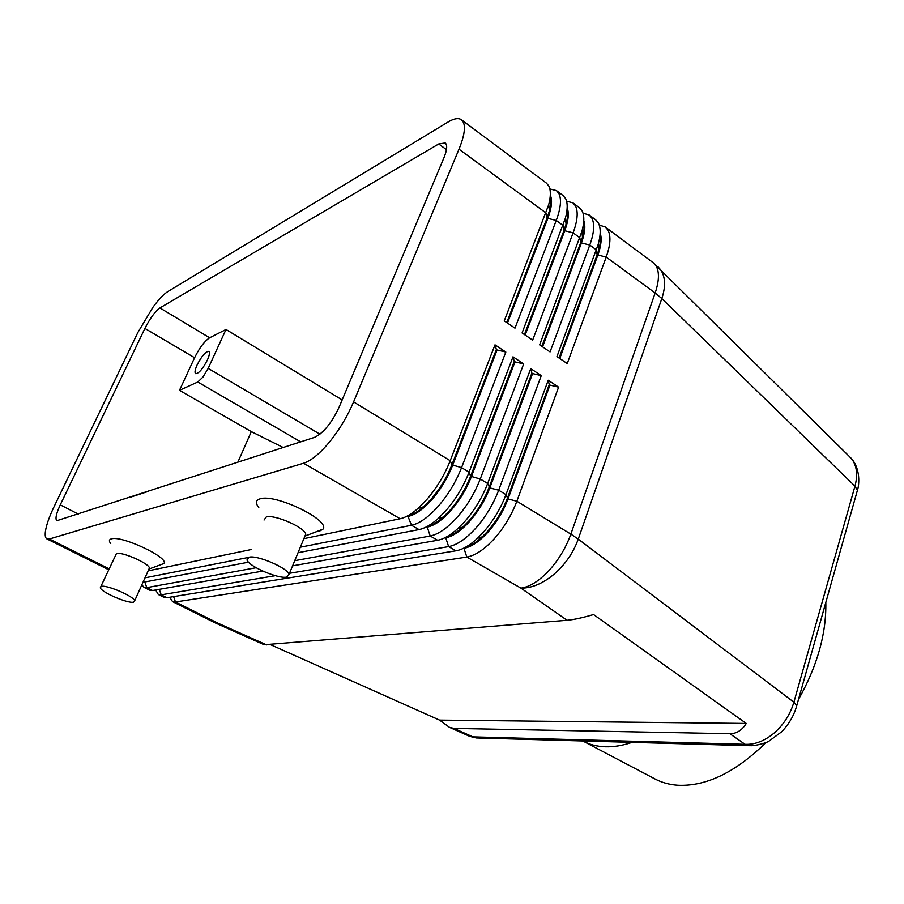 <?xml version="1.0" encoding="UTF-8"?>
<svg xmlns="http://www.w3.org/2000/svg" width="904" height="904" viewBox="0 0 904 904"><rect width="100%" height="100%" fill="white"/><g stroke="black" fill="none" stroke-linecap="round" stroke-linejoin="round"><path stroke-width="1.36" d="M478.747 738.037L469.345 736.195M264.149 644.744L567.057 620.268C573.644 619.703 582.47 617.794 593.544 614.539L746.252 723.449C741.969 730.342 736.5 733.765 729.844 733.709L453.932 728.409L449.435 727.324L439.559 720.115L270.341 644.597M849.24 456.362L852.189 459.605C856.924 466.43 857.839 475.278 854.958 486.16L857.399 490.363L856.755 492.635M796.3 707.222L796.763 705.617L793.893 702.193L578.255 539.112L661.818 298.557L854.958 486.16L793.893 702.193C790.299 714.329 783.734 724.59 774.231 732.974C764.569 741.009 754.851 744.794 745.065 744.32L748.975 745.687L752.06 745.71M550.31 195.174C552.536 200.281 551.677 208.112 547.722 218.678L507.472 323.067M109.034 568.785L49.392 538.999L46.985 538.942C45.347 538.061 44.838 535.439 45.46 531.111C46.466 524.772 49.268 516.772 53.878 507.11L137.894 332.423L152.957 307.236C158.686 299.439 163.601 294.252 167.692 291.664L447.966 122.085C453.966 118.492 458.475 117.723 461.458 119.791L546.411 183.105L548.807 186.009C550.875 190.145 550.852 196.36 548.717 204.666L504.262 320.886L514.986 328.152L556.242 220.452C560.785 208.214 561.666 199.219 558.864 193.501L556.423 190.575L549.869 188.97M461.458 119.791L463.458 122.435C465.571 127.792 464.091 136.707 459.006 149.183L545.993 212.948L547.033 218.18L549.417 210.892C550.999 204.79 551.27 199.92 550.231 196.27M556.423 190.575L563.056 195.513L565.531 198.462C567.768 202.824 567.735 209.378 565.418 218.113L522.083 332.966L532.648 340.119L573.125 232.837C577.577 220.632 578.357 211.638 575.452 205.852L572.933 202.88L579.475 207.75L582.018 210.745C584.436 215.333 584.391 222.226 581.894 231.424L539.643 344.865L550.061 351.927L589.781 245.04C594.143 232.882 594.821 223.876 591.804 218.033L589.227 215.016L595.679 219.83L598.29 222.859C600.877 227.695 600.821 234.95 598.12 244.6L556.954 356.594L567.237 363.555L606.2 257.086C610.494 244.961 611.07 235.955 607.94 230.057L605.296 226.994L599.25 225.073M567.158 207.943C569.249 213.152 568.401 220.847 564.638 231.051L525.145 335.045M583.781 220.576C585.724 225.842 584.911 233.401 581.317 243.255L542.569 346.842M572.933 202.88L566.559 201.151M600.177 233.051C601.996 238.362 601.194 245.775 597.781 255.29L559.757 358.492M589.227 215.016L583.024 213.186M405.478 516.941L408.529 516.308C415.716 514.658 423.648 508.929 432.327 499.121C440.96 488.996 447.729 477.73 452.633 465.311L497.087 349.995L505.833 352.051L495.008 344.842L450.215 460.712C444.621 474.849 436.903 487.685 427.083 499.211L417.942 508.489C411.388 514.195 405.455 517.608 400.144 518.738L303.88 538.648M300.331 547.202L411.501 525.269C419.659 523.484 428.666 517.043 438.53 505.946C448.35 494.488 456.034 481.708 461.571 467.617L505.833 352.051M495.008 344.842L496.375 349.52L451.876 464.859L450.215 460.712L353.588 401.907C347.43 416.382 339.441 429.705 329.61 441.886C319.756 453.706 311.078 460.837 303.541 463.243L400.144 518.738M294.727 560.683L430.202 536.015C438.463 534.332 447.525 528.004 457.39 517.031C467.21 505.698 474.826 493.019 480.261 478.996L523.676 363.916L512.997 356.82L469.074 472.182L461.571 467.617L451.876 464.859C446.971 477.278 440.203 488.544 431.57 498.669L423.513 506.828C417.738 511.845 412.484 514.851 407.772 515.868L411.501 525.269L419.015 529.586L298.049 552.706M289.483 573.305L448.644 546.604C457.006 545.022 466.114 538.807 475.979 527.959C485.787 516.749 493.347 504.161 498.68 490.205L541.259 375.623L530.738 368.617L531.88 373.103L489.087 487.448C484.363 499.754 477.685 510.862 469.063 520.76L462.882 527.055C456.848 532.49 451.265 535.846 446.124 537.123M169.771 597.228L172.528 601.601L175.466 601.962L466.826 557.045C475.267 555.564 484.431 549.462 494.285 538.727C504.093 527.642 511.607 515.144 516.839 501.245L558.593 387.161L548.219 380.256L505.98 494.635C500.68 508.579 493.143 521.122 483.335 532.286L477.459 538.309C469.628 545.507 462.452 549.677 455.944 550.796L166.924 597.691L164.019 597.352L158.324 594.504L161.195 594.832L275.381 575.678M530.738 368.617L487.663 483.493C482.273 497.494 474.668 510.138 464.859 521.427L457.842 528.58C450.441 535.247 443.706 539.134 437.615 540.264L292.591 565.836M512.997 356.82L514.252 361.397L470.622 476.238L469.074 472.182C463.582 486.262 455.932 498.997 446.113 510.398L438.011 518.636C431.027 524.806 424.699 528.456 419.015 529.586M155.635 589.984L158.324 594.504M262.759 571.091L152.573 590.527L149.725 590.21L143.962 587.34L146.787 587.634L256.126 567.723M141.871 584.786L143.962 587.34M426.654 526.761L427.276 527.122C434.541 525.563 442.519 519.936 451.198 510.24C459.831 500.228 466.554 489.041 471.368 476.69L514.964 361.871L523.676 363.916M445.333 537.541L445.74 537.79C453.096 536.321 461.119 530.795 469.797 521.201C478.419 511.302 485.098 500.194 489.821 487.9L487.663 483.493L480.261 478.996L470.622 476.238C465.809 488.601 459.085 499.788 450.452 509.799L443.31 517.043C437.355 522.309 431.897 525.495 426.948 526.603M559.067 358.029L597.126 254.804L606.2 257.086L655.163 292.975L570.853 534.117L578.255 539.112C573.328 552.751 565.271 564.446 554.084 574.209C542.762 583.588 531.71 588.233 520.93 588.131L466.826 557.045L463.955 548.299C471.391 546.92 479.448 541.485 488.126 532.004C496.748 522.207 503.37 511.189 508.014 498.94L549.948 385.104L558.593 387.161M548.219 380.256L549.259 384.641L507.291 498.499C502.647 510.749 496.013 521.777 487.403 531.575L482.227 536.863C476.114 542.49 470.396 546.039 465.063 547.485M319.959 434.191L208.18 368.38L202.993 377.036L197.795 382.008L300.682 441.864M129.916 497.369L148.03 491.482M197.106 364.933C201.75 356.006 205.66 351.486 208.835 351.362C209.977 352.345 209.502 355.238 207.389 360.007C202.722 368.99 198.812 373.544 195.637 373.657C194.496 372.64 194.981 369.736 197.106 364.933M110.729 543.53C108.796 541.123 108.988 539.575 111.316 538.886C121.43 535.111 169.5 557.768 163.918 563.52L149.409 568.876L149.442 567.961C148.731 563.248 122.063 551.564 116.446 553.53L100.875 586.493M163.918 563.52L160.279 564.864M101.35 586.368L100.276 587.803C101.361 592.256 127.701 603.623 133.498 602.177L134.696 600.719C133.803 596.346 106.853 584.718 101.35 586.368M264.058 520.015L266.273 516.964C274.556 514.24 304.558 527.314 305.767 534.117L305.676 535.835L322.977 529.168L319.078 531.405L316.287 531.744M258.781 507.494C255.244 503.087 255.685 500.194 260.103 498.838C275.358 493.414 330.774 520.376 322.977 529.168M286.726 577.102C278.172 579.057 248.679 566.367 246.995 559.949L249.097 557.192C257.256 554.92 287.642 567.972 289.077 574.311L286.726 577.102M476.374 737.969L748.975 745.687M594.516 741.314L603.307 741.562M582.775 740.986L655.038 778.988C661.886 782.604 669.536 784.683 677.977 785.248C706.306 786.503 735.63 772.287 765.937 742.591M798.481 699.481C817.318 665.977 826.425 633.647 825.815 602.482M583.182 741.201C589.69 744.625 597.035 746.489 605.217 746.794C613.579 747.066 622.528 745.597 632.043 742.376M342.164 399.941L226 329.474L209.649 337.78C204.564 341.102 199.547 347.746 194.586 357.735L179.489 390.325L197.795 382.008M208.18 368.38L226 329.474M179.489 390.325L251.312 431.626L283.246 447.525M251.312 431.626L237.82 462.294M443.943 157.782L339.215 406.958C331.723 422.959 323.485 433.095 314.49 437.378L56.862 520.693C55.054 518.998 56.195 513.721 60.274 504.861L144.9 328.423C150.053 318.321 155.047 311.496 159.906 307.936L438.7 143.973L445.197 142.945C447.525 144.99 447.107 149.94 443.943 157.782M567.057 620.268L520.93 588.131C529.642 586.945 538.931 581.159 548.784 570.774C558.548 560.039 565.904 547.813 570.853 534.117L516.839 501.245L508.014 498.94L505.98 494.635L498.68 490.205L489.821 487.9L532.58 373.567L541.259 375.623M248.532 562.164L142.968 582.346M549.259 384.641L549.948 385.104M531.88 373.103L532.58 373.567M514.252 361.397L514.964 361.871M145.002 577.837L248.035 557.519M353.588 401.907L459.006 149.183M251.47 549.485L148.143 570.853M49.392 538.999L303.541 463.243M496.375 349.52L497.087 349.995M541.88 346.379L580.662 242.769L589.781 245.04L596.38 249.877L597.126 254.804L598.651 250.159C600.448 243.877 600.923 238.667 600.086 234.531M524.444 334.559L563.96 230.554L573.125 232.837L579.814 237.741L580.662 242.769L582.481 237.21C584.187 230.995 584.594 225.898 583.69 221.921M506.76 322.581L547.033 218.18L556.242 220.452L563.022 225.424L563.96 230.554L566.073 224.113C567.712 217.966 568.04 212.982 567.079 209.174M439.559 720.115L746.252 723.449M729.844 733.709L745.065 744.32L472.928 736.873L453.932 728.409M266.635 644.902L218.316 623.353L216.711 623.602M657.931 266.714L660.7 269.855C665.412 276.997 665.785 286.568 661.818 298.557L655.163 292.975C659.197 280.974 659.502 271.957 656.067 265.9L653.219 262.725L605.296 226.994M748.919 745.664C757.021 746.105 768.016 742.071 768.852 741.246L781.757 731.709C789.135 723.968 794.141 715.267 796.752 705.617L857.399 490.363C859.195 485.459 860.834 468.713 851.15 458.283M445.74 537.79L448.644 546.604L455.944 550.796M427.276 527.122L430.202 536.015L437.615 540.264M166.924 597.691L161.195 594.832L159.285 589.34M172.528 601.601L215.208 622.89L218.316 623.353L175.466 601.962L173.613 596.606M152.573 590.527L146.787 587.634L144.809 581.995M60.274 504.861L78.354 514.139M144.9 328.423L194.586 357.735M438.7 143.973L446.463 149.635M159.906 307.936L209.649 337.78M469.571 736.297L449.435 727.324M264.239 644.778L215.208 622.89M850.946 458.046L653.219 262.725M108.604 569.701L46.985 538.942M289.077 574.311L305.767 534.117M149.442 567.961L134.696 600.719M482.227 536.863L477.459 538.309M462.882 527.055L457.842 528.58M443.31 517.043L438.011 518.636M423.513 506.828L417.942 508.489M598.651 250.159L598.12 244.6M582.481 237.21L581.894 231.424M566.073 224.113L565.418 218.113M549.417 210.892L548.717 204.666M476.148 737.935L469.865 736.41"/></g></svg>
